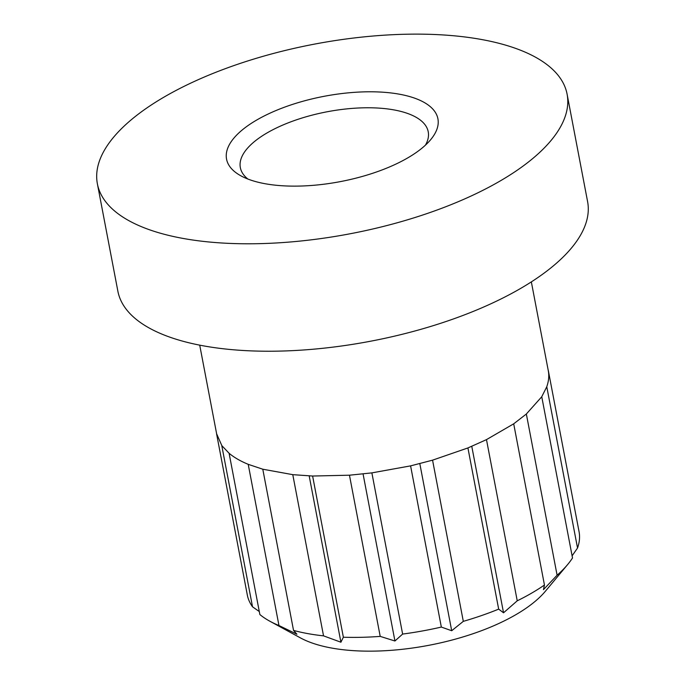 <?xml version="1.0" encoding="UTF-8"?>
<svg xmlns="http://www.w3.org/2000/svg" width="685" height="685" viewBox="0 0 685 685"><rect width="100%" height="100%" fill="white"/><g stroke="black" fill="none" stroke-linecap="round" stroke-linejoin="round"><path stroke-width="1.03" d="M406.659 95.763A107.596 43.42 -10.8 0 0 266.996 114.583A107.596 43.42 -10.8 0 0 240.966 175.865A107.596 43.42 -10.8 0 0 340.368 181.611A107.596 43.42 -10.8 0 0 430.677 139.672A107.596 43.42 -10.8 0 0 406.659 95.763M425.428 145.16A95.635 38.591 -10.8 0 0 428.228 131.777A95.635 38.591 -10.8 0 0 400.442 111.304A95.635 38.591 -10.8 0 0 294.61 120.466A95.635 38.591 -10.8 0 0 240.341 167.619A95.635 38.591 -10.8 0 0 247.867 179.033M548.308 370.499L579.056 531.663A168.861 68.14 -10.8 0 1 579.065 531.723A168.861 68.14 -10.8 0 1 577.532 548.017L572.103 555.843M546.793 386.854L577.532 548.017M199.72 345.154L216.64 433.828L221.846 445.635L229.167 453.342C234.219 457.529 240.589 461.202 248.287 464.353L262.809 469.216L292.846 474.671L312.617 476.032L349.504 475.202L371.861 472.881L410.615 465.868L432.526 460.174L467.915 447.939L486.427 439.65L513.681 423.835L526.294 414.057L541.715 396.803L546.724 386.862C548.745 381.194 549.259 375.74 548.248 370.499L531.346 281.895M541.766 396.812L572.514 557.975A168.861 68.14 -10.8 0 1 567.694 564.483A168.861 68.14 -10.8 0 1 557.102 575.22L543.445 589.639L544.455 585.016L513.707 423.852M526.354 414.048L557.102 575.22M471.777 446.337L503.535 612.801L517.235 600.813A168.861 68.14 -10.8 0 0 544.455 585.016M486.487 439.65L517.235 600.813M467.923 447.964L498.671 609.128L503.535 612.801M419.819 463.634L451.698 630.731L463.308 621.355A168.861 68.14 -10.8 0 0 498.671 609.128M432.569 460.192L463.308 621.355M410.598 465.894L441.337 627.066L451.698 630.731M363.067 473.943L394.937 640.997L402.626 634.07A168.861 68.14 -10.8 0 0 441.337 627.066M371.878 472.898L402.626 634.07M349.461 475.227L380.209 636.391L394.937 640.997M309.183 475.895L340.916 642.222L343.365 637.221A168.861 68.14 -10.8 0 0 380.209 636.391M312.617 476.058L343.365 637.221M292.786 474.688L323.534 635.86L340.916 642.222M248.218 464.362L278.966 625.533L296.93 634.233L293.531 630.405A168.861 68.14 -10.8 0 0 323.534 635.86M262.792 469.242L293.531 630.405M229.115 453.367L259.863 614.539A168.861 68.14 -10.8 0 0 269.958 621.278A168.861 68.14 -10.8 0 0 278.966 625.533M221.786 445.644L252.525 606.807L259.29 611.542M269.958 621.278L300.432 637.889A138.978 56.084 -10.8 0 0 428.827 645.313A138.978 56.084 -10.8 0 0 545.465 591.146L567.694 564.483M216.58 433.836L247.319 595A168.861 68.14 -10.8 0 0 252.525 606.807M166.84 234.946A239.099 96.482 -10.8 0 0 431.422 212.042A239.099 96.482 -10.8 0 0 567.094 94.153A239.099 96.482 -10.8 0 0 314.158 44.182A239.099 96.482 -10.8 0 0 97.373 183.76A239.099 96.482 -10.8 0 0 166.84 234.946M97.373 183.76L117.871 291.202A239.099 96.482 -10.8 0 0 187.339 342.389A239.099 96.482 -10.8 0 0 451.912 319.484A239.099 96.482 -10.8 0 0 587.593 201.595L567.094 94.153M548.317 370.551L579.065 531.723"/></g></svg>
